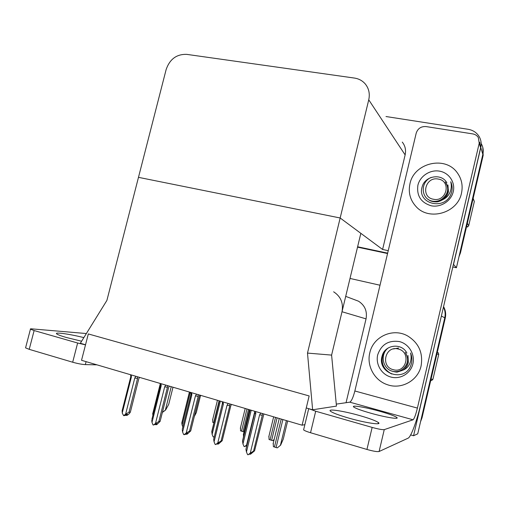 <?xml version="1.0" encoding="UTF-8"?>
<svg xmlns="http://www.w3.org/2000/svg" width="509" height="509" viewBox="0 0 509 509"><rect width="100%" height="100%" fill="white"/><g stroke="black" fill="none" stroke-linecap="round" stroke-linejoin="round"><path stroke-width="0.76" d="M346.063 402.702L366.047 318.869C367.383 311.209 364.87 305.317 358.501 301.194L345.706 296.365M307.493 353.093L312.634 409.783L306.259 407.957L309.154 395.945L88.318 333.942L81.535 360.302L302.104 425.206L309.154 395.945L88.318 333.942L85.531 344.765L80.339 343.276L106.896 300.425L138.48 177.342L340.165 217.986L368.745 99.821C370.056 93.796 368.91 88.521 365.303 83.998C362.472 80.715 358.845 78.736 354.423 78.062L186.72 54.368C176.655 54.049 169.802 59.095 166.144 69.523L138.48 177.342L340.165 217.986L307.493 353.093L331.601 355.097L342.01 311.737C343.543 303.084 340.75 296.435 333.637 291.81M441.799 314.199L413.562 435.742L417.73 433.827L444.758 317.82L421.42 417.972L422.044 417.755L420.555 421.694M413.562 435.742L410.655 434.915M443.46 307.073C445.146 310.503 445.579 314.085 444.758 317.82C445.579 314.085 445.146 310.503 443.46 307.073M350.007 278.442L380.013 285.231M354.48 299.623L354.105 299.534M302.104 425.206L304.866 424.627M388.24 250.663L382.59 249.467L340.165 217.986L360.843 233.332L331.601 355.097L336.462 406.099L312.634 409.783M386.007 116.529L468.153 129.299C472.95 130.139 476.596 132.531 479.096 136.482C481.088 139.892 481.648 143.583 480.776 147.553L482.844 154.342C483.684 150.486 483.136 146.904 481.202 143.583C483.136 146.904 483.684 150.486 482.844 154.342L456.42 267.734L452.813 266.971M387.648 253.145L357.617 246.77L387.648 253.145M480.776 147.553L453.519 264.438L456.42 267.734M382.59 249.467L405.132 154.895C406.169 150.066 405.209 145.797 402.263 142.081M443.562 306.634C445.572 310.242 446.139 314.059 445.26 318.087L422.044 417.755M482.799 147.419L483.162 155.385L482.844 154.342L460.034 252.241L460.467 252.82L458.991 256.708M483.162 155.385L460.467 252.82M387.559 253.527L357.522 247.151M173.003 387.222L168.714 404.356L165.629 410.006L162.435 412.188M165.629 410.006L162.371 412.443M214.022 422.788L212.749 422.355L212.781 419.193M244.053 431.912L240.547 430.83L240.522 427.56M274.186 439.375L272.818 440.667L269.051 439.515L268.956 436.143M274.084 439.782L272.818 440.667M200.584 395.334L196.27 412.697L194.317 416.464M243.48 436.976L243.531 434.037M287.668 420.962L283.29 439.038L280.624 445.165L277.329 447.869L276.088 447.538L273.384 446.654L273.282 443.091M280.624 445.165L277.329 447.869M152.808 413.174L152.859 415.789M130.762 376.456L130.628 375.082M135.897 376.304L134.783 377.99L125.634 414.11L123.642 415.662L122.236 413.047L131.386 376.984L131.22 374.923M139.587 377.385L138.881 378.467L130.368 412.105L129.019 412.233L137.557 378.48L137.5 376.775M130.368 412.105L129.178 413.772L127.199 415.306L126.022 415.427L127.435 414.326L126.251 414.441L124.839 415.541L123.642 415.662M122.236 410.12L122.236 413.047M125.488 415.032L125.698 415.325L125.844 414.759M130.768 376.482L131.386 376.984M134.783 377.99L137.557 378.48M125.634 414.11L129.019 412.233M126.124 414.542L126.022 415.427M359.774 415.605C369.655 418.449 375.865 420.765 378.403 422.559C382.38 425.403 365.449 422.928 348.71 418.08C338.924 415.229 332.873 412.958 330.564 411.272C326.753 408.39 343.658 410.973 359.774 415.605M379.498 411.196C388.819 413.836 394.583 415.923 396.797 417.444C399.915 419.677 385.319 417.335 370.667 413.168C361.415 410.521 355.778 408.472 353.761 407.035C350.777 404.789 365.322 407.194 379.498 411.196M409.949 183.825C408.123 192.561 410.19 200.171 416.146 206.66C429.1 221.269 457.661 213.093 461.478 193.191C463.069 185.728 461.695 178.971 457.368 172.914C445.343 155.27 413.887 162.88 409.949 183.825C413.887 162.88 445.343 155.27 457.368 172.914C461.695 178.971 463.069 185.728 461.478 193.191C457.661 213.093 429.1 221.269 416.146 206.66C410.19 200.171 408.123 192.561 409.949 183.825M369.808 352.813C366.486 365.716 374.401 380.414 387.196 384.632C401.156 389.9 417.997 380.732 421.089 365.92C423.24 352.883 418.748 342.894 407.62 335.94C393.05 327.522 373.154 336.583 369.808 352.813C373.154 336.583 393.05 327.522 407.62 335.94C418.748 342.894 423.24 352.883 421.089 365.92C417.997 380.732 401.156 389.9 387.196 384.632C374.401 380.414 366.486 365.716 369.808 352.813M426.039 126.569L472.759 133.905C475.196 134.338 477.054 135.547 478.333 137.545L479.217 143.239L417.399 408.084C415.732 414.835 414.281 418.742 413.047 419.791L349.766 402.167C351.452 401.277 353.151 397.548 354.849 390.988L416.209 133.135C417.813 128.472 421.089 126.283 426.039 126.569M479.739 142.215L480.611 147.801L421.077 403.033C417.1 420.313 411.024 437.053 408.097 438.179L379.103 451.508C377.258 451.897 373.199 451.209 366.938 449.453L372.143 427.407C378.41 429.125 382.444 429.863 384.25 429.634L413.047 419.791M308.893 408.714L315.701 411.234L310.535 432.733L366.938 449.453M310.535 432.733C306.812 431.607 304.503 430.652 303.606 429.876L303.752 429.265M315.701 411.234L372.143 427.407M336.277 404.121L349.766 402.167M81.618 341.221L66.469 337.518C61.131 335.978 57.892 334.782 56.76 333.929C53.814 331.804 69.548 334.019 83.851 337.613M96.92 364.832L85.334 364.616C81.917 364.425 77.692 363.623 72.679 362.223L77.629 343.015L85.506 344.86M86.377 333.541L32.016 328.884C30.61 328.769 30.088 328.865 30.445 329.177L34.128 330.551L29.223 349.339L72.679 362.223M29.223 349.339L25.565 347.863L25.66 347.488M34.128 330.551L77.629 343.015M189.488 392.07L181.802 422.903L189.418 392.051M181.802 422.903L182.114 425.085L190.29 392.305M182.922 427.045L182.114 425.085M214.372 436.436L213.608 437.015L214.264 436.887M219.354 400.857L211.801 431.403L212.119 434.393L213.156 436.875L213.608 437.015M212.119 434.393L220.333 401.149M246.184 445.801L246.21 446.215L246.814 445.763M246.623 446.113L246.21 446.215M246.808 445.337L244.492 446.628L247.062 444.751M254.831 411.297L246.572 445.082M250.11 409.91L242.519 440.896L242.952 443.963L244.034 446.482L244.492 446.628M242.952 443.963L251.211 410.235M151.886 419.365L160.5 385.408L160.316 383.506L160.507 385.415L161.188 385.784L161.016 383.691M165.826 385.109L164.687 386.821L155.487 423.469L153.451 425.034L152.999 424.894L151.994 422.375L161.188 385.784M169.37 386.153L168.689 387.254L160.125 421.382L158.853 421.541L167.448 387.298L167.423 385.574M160.125 421.382L156.804 424.595L155.69 424.735L157.135 423.628L153.451 425.034M151.733 420.275L151.994 422.375M164.687 386.821L167.448 387.298M155.487 423.469L158.853 421.541M155.76 423.972L155.69 424.735M196.589 394.163L195.437 395.894L186.179 433.083L184.099 434.667L183.634 434.521L182.591 431.956L191.836 394.831L191.06 394.418L190.881 392.624L191.053 394.411L182.368 428.877L190.983 394.31M191.836 394.831L191.645 392.706M199.986 395.162L199.331 396.288L190.722 430.919L189.533 431.11L198.173 396.365L198.186 394.628M190.722 430.919L187.236 434.139L186.199 434.311L187.675 433.191L186.631 433.363L185.149 434.489L184.099 434.667M182.26 429.685L182.591 431.956M195.437 395.894L198.173 396.365M186.179 433.083L189.533 431.11M186.23 433.668L186.199 434.311M222.401 403.516L213.653 439.362L222.401 403.516L222.312 402.059L222.471 403.669L223.362 404.14L223.152 401.976M228.242 403.472L227.059 405.234L217.757 442.976L215.625 444.58L215.154 444.427L214.06 441.818L223.362 404.14M231.48 404.426L230.851 405.584L222.191 440.73L221.097 440.959L229.782 405.692L229.826 403.942M222.191 440.73L218.533 443.956L217.572 444.16L219.08 443.027L218.113 443.231L215.625 444.58M213.653 439.362L214.06 441.818M227.059 405.234L229.782 405.692M217.757 442.976L221.097 440.959M217.566 443.644L217.572 444.16M254.704 413.047L245.942 449.313L254.704 413.047L254.653 411.787M260.805 413.06L259.603 414.841L250.25 453.163L248.068 454.779L247.584 454.626L246.445 451.967L255.798 413.715L255.569 411.514M263.872 413.957L254.576 450.821L253.571 451.089L262.3 415.287L262.383 413.524M254.576 450.821L250.733 454.053L249.849 454.295L251.395 453.15L250.511 453.385L248.068 454.779M245.942 449.313L246.445 451.967M254.653 411.851L254.786 413.187L255.798 413.715M259.603 414.841L262.3 415.287M250.25 453.163L253.571 451.089M249.811 453.907L249.849 454.295M391.396 370.896L391.994 371.156C395.245 372.022 397.084 372.295 397.516 371.984L402.746 370.253C406.176 368.949 408.612 366.531 410.057 363C411.278 359.768 411.437 356.427 410.54 352.972C411.959 356.376 412.271 359.857 411.469 363.413L410.731 365.748C404.324 382.857 376.475 373.39 382.151 355.855C384.785 344.758 401.633 342.385 406.895 353.074M412.907 363.827C410.731 373.434 400.379 379.638 390.988 377.074C381.559 374.649 375.4 364.228 377.703 354.83C381.298 344.498 388.513 340.076 399.355 341.564C408.791 343.817 415.223 354.258 412.907 363.827M402.746 370.253C405.628 368.427 407.493 365.844 408.339 362.497L407.989 355.473M428.209 199.42C430.092 201.061 432.803 201.882 436.34 201.882C437.804 201.971 439.973 201.227 442.843 199.649C446.31 198.02 448.773 195.399 450.23 191.785C451.464 188.483 451.629 185.142 450.732 181.764C452.177 184.945 452.514 188.273 451.731 191.74L451.006 194.031C444.656 211.031 416.623 203.829 422.171 186.758C424.716 176.019 441.583 172.793 446.896 182.865M453.258 191.696C451.133 201.068 440.794 207.685 431.352 205.821C421 202.697 416.515 195.844 417.889 185.27C420.001 176.063 430.073 169.433 439.528 171.145C449.008 172.71 455.517 182.349 453.258 191.696M442.843 199.649C445.725 197.715 447.576 195.112 448.404 191.842L447.958 184.964M382.774 354.169C380.465 363.152 383.43 369.757 391.65 373.981M383.741 352.362C380.128 361.944 382.819 369.152 391.803 373.981M393.323 369.693C380.096 366.754 385.192 345.242 398.191 349.021C411.526 351.814 406.411 373.631 393.323 369.693M401.385 370.081C408.199 365.57 409.465 359.647 405.196 352.311C408.95 358.387 408.288 363.865 403.217 368.732C400.309 371.195 396.982 372.085 393.228 371.411C382.45 369.553 379.625 353.806 388.482 347.812M431.002 379.294L432.962 379.192L431.747 380.465L430.716 380.528M437.25 352.489L438.217 352.667L438.739 354.372L436.881 354.06M432.962 379.192L438.739 354.372M398.623 348.003L393.412 348.951M447.818 189.501L448.416 189.774M447.805 189.793L448.423 190.073M447.704 190.837L448.397 191.085M447.742 190.576L448.41 190.83M447.5 191.906L448.276 192.116M447.564 191.632L448.314 191.855M447.602 192.796L448.098 192.905M440.438 200.934L444.026 198.784M442.607 199.025L444.72 198.173M433.49 199.248C420.205 197.263 425.18 176.248 438.249 179.066C451.642 180.911 446.647 202.219 433.49 199.248M445.241 182.012L445.381 182.184C449.027 187.77 448.353 193.019 443.358 197.937C440.444 200.527 437.104 201.64 433.324 201.271C420.867 200.107 419.702 181.955 431.276 177.399M467.338 223.324L468.674 225.773L467.466 227.071L466.759 225.805M473.147 198.364L474.331 201.475L473.09 198.625M468.674 225.773L474.331 201.475M436.786 201.176C444.745 200.724 450.7 190.85 446.438 183.774M342.01 311.737L366.047 318.869M441.475 316.076L445.26 318.087M368.745 99.821L405.132 154.895M171.228 386.7L165.38 410.031M219.112 400.787L213.697 422.693M246.967 408.981L241.527 431.174M248.494 409.433L243.054 431.638M275.528 417.386L270.063 439.871M277.093 417.851L271.634 440.349M281.235 419.066L274.446 447.029M282.877 419.55L276.088 447.538M286.408 420.593L280.446 445.21M354.849 390.988L417.399 408.084M384.25 429.634L379.103 451.508M480.611 147.801L479.217 143.239M86.097 361.644L85.334 364.616M217.451 400.297L212.59 419.963M245.204 408.466L240.337 428.298M273.651 416.839L268.784 436.837M249.486 409.726L243.34 434.839M279.256 418.487L273.098 443.848M160.31 383.595L152.662 414.002M130.59 374.739L130.788 376.66L122.039 411.119M378.403 422.559L378.136 423.679M396.797 417.444L396.613 418.239M308.715 408.663L303.606 429.876M30.445 329.177L25.565 347.863M219.436 400.882L211.731 432.046M250.199 409.936L242.481 441.437"/></g></svg>
